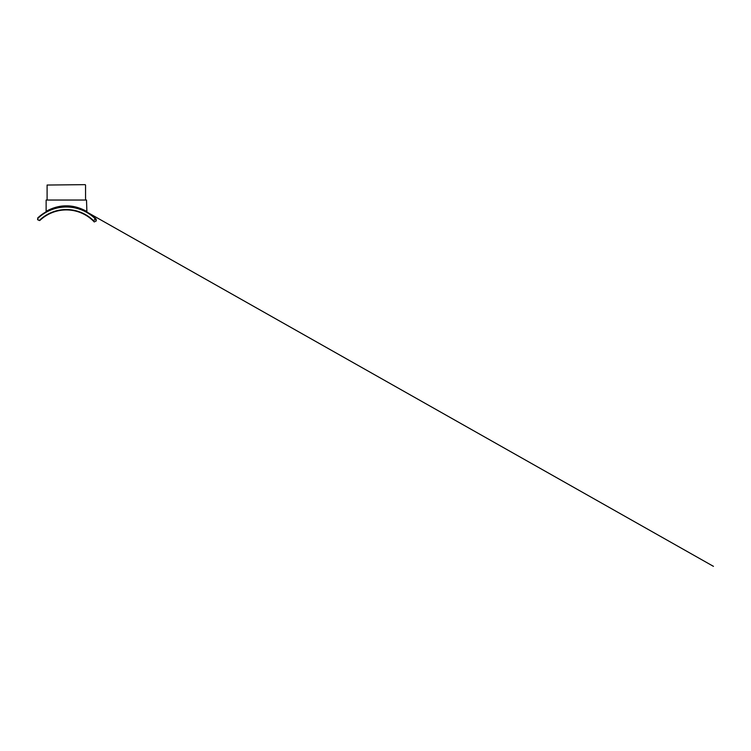 <?xml version="1.0" encoding="UTF-8"?>
<svg xmlns="http://www.w3.org/2000/svg" width="751" height="751" viewBox="0 0 751 751"><rect width="100%" height="100%" fill="white"/><g stroke="black" fill="none" stroke-linecap="round" stroke-linejoin="round"><path stroke-width="1.13" d="M39.287 220.494L37.55 219.527L37.935 218.288A41.361 41.361 0 0 1 94.71 218.288L94.973 218.006A41.746 41.746 0 0 1 96.156 219.17L96.269 220.916L94.241 221.939A38.451 38.451 0 0 0 92.964 220.644L93.359 220.494A38.836 38.836 0 0 0 39.287 220.494L39.456 220.55M95.095 219.527L94.71 218.288L94.851 219.883M66.933 206.628C75.034 206.675 81.831 209.613 81.709 209.567C81.831 209.613 75.034 206.675 66.933 206.628L65.712 206.628C57.611 206.675 50.815 209.613 50.937 209.567C50.815 209.613 57.611 206.675 65.712 206.628L65.525 206.638M85.914 211.51L84.084 210.59L85.924 211.519M50.786 209.623L56.588 207.774M60.258 207.069L63.826 206.703M69.552 206.75L72.5 207.088M76.799 207.961L80.376 209.069M39.859 220.475A38.451 38.451 0 0 1 92.964 220.644M37.935 219.94L37.672 218.006A41.746 41.746 0 0 1 94.973 218.006A41.746 41.746 0 0 0 37.672 218.006M66.905 209.923L65.778 209.923M94.71 219.94L93.359 220.494M85.163 184.652L47.097 185.037L85.163 184.652M86.9 212.045L86.515 211.378C86.637 211.397 77.334 205.643 66.323 205.858C55.311 205.643 46.008 211.397 46.13 211.378L46.13 200.038L86.515 200.038L86.9 212.045A0.77 0.77 0 0 1 86.515 211.378L81.709 208.975L81.709 209.567M85.548 185.037L85.548 200.038M46.496 211.172L50.937 208.966L50.937 209.567M67.177 206.619L65.468 206.638M47.097 185.037L47.097 200.038M46.13 211.378L45.745 212.054M86.787 211.989L713.45 566.348L86.994 212.111"/></g></svg>
